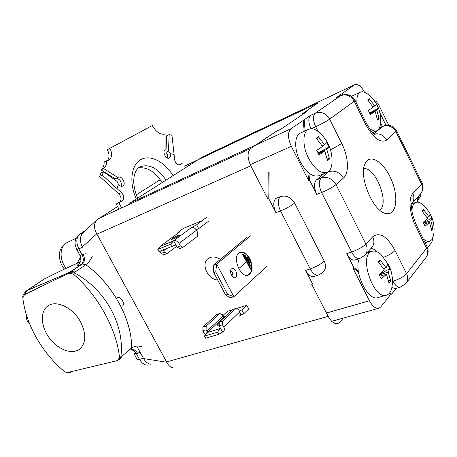 <?xml version="1.0" encoding="UTF-8"?>
<svg xmlns="http://www.w3.org/2000/svg" width="457" height="457" viewBox="0 0 457 457"><rect width="100%" height="100%" fill="white"/><g stroke="black" fill="none" stroke-linecap="round" stroke-linejoin="round"><path stroke-width="0.69" d="M417.629 200.28L420.4 196.699L421.074 193.18M388.758 125.332L378.219 103.876L376.288 101.603L373.797 100.014M417.538 200.395L419.309 195.196M386.016 125.355L379.95 112.936M381.052 254.595C377.671 251.47 374.58 250.407 371.769 251.413C358.151 255.337 373.849 300.997 386.833 295.028C389.621 293.925 391.363 291.035 392.049 286.35C393.123 278.844 391.975 271.658 388.61 264.803L381.052 254.595M379.167 274.646L389.85 268.625L387.713 264.346L386.051 267.831L380.024 259.793L378.276 261.81L384.331 269.881L379.11 274.543L381.298 278.901L386.496 274.217L389.056 283.317L390.752 281.221L388.45 280.118M389.85 268.625L388.21 272.149L390.752 281.221M359.385 258.559C353.044 271.321 368.239 302.385 378.316 297.467L386.188 295.216M379.967 276.194L386.496 274.217M379.281 274.868L388.21 272.149M379.013 262.604L380.024 259.793M383.56 268.602L386.051 267.831M423.251 238.937C425.798 241.085 428.043 241.81 429.986 241.107L431.859 239.674L433.584 235.349C435.527 222.907 431.671 212.505 422.028 204.148C419.635 202.28 417.521 201.708 415.676 202.434C413.391 203.496 412.134 206.313 411.917 210.877M431.682 230.642L433.042 228.957L430.877 220.697L431.974 217.983L430.088 214.116L428.969 216.801L423.57 209.603L422.165 211.22L427.586 218.446L423.188 222.296L425.119 226.226L429.5 222.359L431.682 230.642M431.282 228.169L433.042 228.957M423.57 209.603L422.731 211.82M427.009 217.469L428.969 216.801M424.13 224.153L429.5 222.359M423.439 222.776L431.974 217.983M423.622 223.136L430.877 220.697M308.532 158.196C314.856 169.461 321.128 174.146 327.332 172.26C330.217 170.724 331.782 167.382 332.028 162.229C332.33 149.999 327.863 139.893 318.632 131.902C314.742 128.823 311.326 127.994 308.384 129.411C302.431 132.153 302.391 146.383 308.532 158.196M318.386 136.683L316.335 138.214L322.511 146.451L316.752 150.336L319.032 154.872L324.773 150.964L327.56 160.613L329.554 158.99L326.784 149.376L329.057 146.988L326.835 142.544L324.533 144.886L318.386 136.683L317.564 139.556M300.923 132.798L300.266 133.101C294.268 135.86 294.154 150.022 300.266 161.738C306.573 172.906 312.851 177.533 319.1 175.625L326.664 172.535M329.057 146.988L318.106 152.981M318.158 153.078L326.784 149.376M322.191 145.903L324.533 144.886M327.035 157.893L329.554 158.99M318.449 153.672L324.773 150.964M369.17 128.194C372.318 130.799 375.003 131.593 377.219 130.565L379.533 128.051L380.555 124.064C381.561 111.377 377.031 101.203 366.971 93.542C364.326 91.737 362.058 91.32 360.162 92.274C357.357 94.011 356.351 98.101 357.14 104.539M377.505 120.031L379.093 118.734L376.745 110.04L378.345 108.246L376.385 104.242L374.774 105.995L369.273 98.666L367.639 99.889L373.158 107.246L368.331 110.463L370.336 114.541L375.14 111.302L377.505 120.031M353.01 95.61L351.707 96.416M377.156 117.94L379.093 118.734M369.273 98.666L368.576 100.894M372.918 106.829L374.774 105.995M369.907 113.627L375.14 111.302M369.61 113.01L378.345 108.246M369.69 113.17L376.745 110.04M80.506 321.797C86.539 334.101 86.179 343.264 79.432 349.285C71.686 354.98 57.382 349.297 49.053 337.58C40.593 325.95 39.999 310.891 48.156 305.75C56.519 299.838 73.074 307.852 80.506 321.797C86.539 334.101 86.179 343.264 79.432 349.285C71.686 354.98 57.382 349.297 49.053 337.58C40.593 325.95 39.999 310.891 48.156 305.75C56.519 299.838 73.074 307.852 80.506 321.797M22.89 298.381C25.866 324.299 41.987 352.558 63.797 371.01L65.928 372.266L63.797 371.01C41.987 352.558 25.866 324.299 22.89 298.381L22.85 297.627L22.89 298.381M67.904 372.444L65.928 372.266L67.904 372.444L116.215 360.887L118.22 359.973L119.477 357.294C116.661 329.354 97.975 295.302 73.588 274.257L70.201 273.16L68.459 273.577L70.201 273.16L71.481 271.309L75.068 272.041L73.588 274.257L70.201 273.16L70.361 272.726L74.36 272.846C105.533 289.372 125.087 325.344 120.819 356.957L119.477 357.294L118.22 359.973L118.574 359.899L116.215 360.887L67.904 372.444L70.618 372.369L67.904 372.444M67.727 273.84L68.459 273.577L69.196 272.463L71.481 271.309L75.068 272.041L73.588 274.257C97.975 295.302 116.661 329.354 119.477 357.294L120.819 356.957L118.574 359.899L120.819 356.957L121.682 356.46L120.751 358.619L121.682 356.46L120.819 356.957C125.087 325.344 105.533 289.372 74.36 272.846L70.361 272.726L71.481 271.309L82.249 264.003L69.196 272.463L67.727 273.84L68.459 273.577L69.196 272.463L67.727 273.84C50.658 281.752 36.177 288.778 24.284 294.925L22.85 297.627C22.502 295.782 23.684 293.525 26.403 290.869L26.86 290.623L24.284 294.925C36.177 288.778 50.658 281.752 67.727 273.84M80.329 261.918C69.961 266.374 57.959 272.075 44.323 279.016L26.86 290.623L22.85 297.627C22.502 295.782 23.684 293.525 26.403 290.869L69.196 272.463L26.757 290.629L44.323 279.016C57.959 272.075 69.961 266.374 80.329 261.918M133.952 353.638L136.403 353.718C134.929 351.153 133.096 349.891 130.913 349.931C133.096 349.891 134.929 351.153 136.403 353.718L139.528 359.402L143.401 358.265L139.528 359.402C142.316 363.983 145.577 365.817 149.296 364.914C145.577 365.817 142.316 363.983 139.528 359.402L137.134 359.419L139.528 359.402L136.403 353.718L133.952 353.638L137.134 359.419L133.952 353.638M82.026 254.749L79.986 255.486C81.015 259.702 81.163 261.752 80.443 261.638L78.73 264.146L80.443 261.638C81.163 261.752 81.015 259.702 79.986 255.492L82.026 254.749C84.014 258.948 83.722 262.192 81.152 264.489L82.249 264.003C84.819 261.707 85.105 258.456 83.117 254.258C85.105 258.456 84.819 261.707 82.249 264.003L85.813 264.706L75.068 272.041L85.813 264.706L82.249 264.003L81.152 264.489C83.722 262.192 84.014 258.948 82.026 254.749L86.007 253.675L82.026 254.749L78.793 248.865L82.489 247.248L76.696 249.505L79.986 255.486L76.696 249.505L78.793 248.865L82.026 254.749M77.176 263.266L80.603 256.977L77.176 263.266M26.203 291.018L44.523 278.879L26.203 291.018M433.065 237.383L431.836 242.216L427.501 247.705M396.173 288.367L391.598 294.182L390.626 294.462L380.847 306.864L379.019 308.218C375.751 308.943 372.558 306.464 369.445 300.775L326.458 313.034M369.445 300.775L352.85 267.973L353.832 267.659L358.311 270.807M389.69 292.846L391.598 294.182M400.035 287.253L395.494 288.567L391.849 287.556M368.833 250.79L370.53 251.813M359.608 258.485L355.055 259.959C352.233 260.673 349.462 258.576 346.749 253.664L353.832 267.659M364.566 92.234C361.121 86.196 357.871 83.671 354.815 84.648L202.56 156.9L354.581 84.791L336.415 97.609M418.458 202.268L417.464 200.235M382.395 126.475L380.664 122.939M417.607 202.131L417.184 197.538M342.841 94.822L341.625 93.936M372.901 132.816L373.912 131.976M367.342 160.59C373.906 154.609 386.862 166.422 392.689 183.04C398.738 199.595 395.676 215.578 386.222 213.573C372.741 212.197 357.357 173.734 365.783 162.475L367.342 160.59M411.98 203.336C410.826 208.141 412.254 215.276 416.27 224.753L415.733 226.192L426.598 248.271L406.541 273.669L395.008 250.493C387.096 236.252 379.658 231.67 372.706 236.76L365.897 244.107L336.038 184.599C332.627 187.307 327.823 189.946 321.619 192.528L316.792 194.425L309.543 180.087L308.589 180.475L291.32 146.349L250.225 164.663M316.792 194.425C313.896 187.85 313.736 183.046 316.313 180.007L323.939 173.643M310.994 128.725C308.229 122.367 308.104 117.917 310.617 115.37L304.145 119.848L305.133 130.891M304.145 119.848L290.983 128.731L129.628 203.251L202.56 156.9M389.187 293.451L390.626 294.462M352.85 267.973L358.459 271.909M290.983 128.731C287.55 132.17 287.664 138.043 291.32 146.349M307.841 172.106L308.589 180.475M303.219 120.277L304.202 131.308M308.909 173.032L309.543 180.087M363.766 168.673C375.614 166.639 389.89 203.702 379.687 210.06M117.586 206.553L96.901 219.834C93.794 223.644 93.748 228.306 96.758 233.824L166.771 362.247C168.427 365.606 170.684 367.514 173.54 367.959C170.684 367.514 168.427 365.606 166.771 362.247C168.427 365.606 170.684 367.514 173.54 367.959M136.729 346.109L143.578 358.585C145.469 361.887 147.794 363.755 150.547 364.183C147.794 363.755 145.469 361.887 143.578 358.585C145.469 361.887 147.794 363.755 150.547 364.183M117.443 297.621C119.1 297.039 120.837 298.164 122.653 301.003C120.837 298.164 119.1 297.039 117.443 297.621C119.1 297.039 120.837 298.164 122.653 301.003C123.738 303.191 123.813 304.716 122.864 305.579C123.813 304.716 123.738 303.191 122.653 301.003C123.738 303.191 123.813 304.716 122.864 305.579M83.14 232.756L82.597 233.264C79.729 236.852 79.632 241.405 82.306 246.917L96.758 233.824L166.771 362.247L166.605 361.915L328.172 316.364C331.256 321.888 334.507 324.264 337.929 323.499L339.894 322.111L343.264 318.112M202.171 220.662L183.417 228.374M136.243 194.819L160.236 179.721M98.346 218.657L250.847 148.388L98.346 218.657L250.847 148.388L276.354 131.325L269.636 135.872L276.354 131.325L280.684 129.308L306.893 111.537L302.683 113.519L318.152 102.888L184.554 166.159M250.847 148.388C247.203 151.89 247.18 157.699 250.773 165.805C247.18 157.699 247.203 151.89 250.847 148.388L268.767 136.272L250.847 148.388C247.203 151.89 247.18 157.699 250.773 165.805L267.871 199.063L268.773 198.698L275.954 212.676C273.109 206.256 273.058 201.508 275.811 198.435C273.058 201.508 273.109 206.256 275.954 212.676C273.109 206.256 273.058 201.508 275.811 198.435L280.318 196.613C277.582 199.686 277.645 204.45 280.501 210.9L275.954 212.676L268.773 198.698L275.954 212.676L280.501 210.9C286.379 208.461 291.098 205.867 294.656 203.125L324.242 261.13L294.656 203.125C290.926 197.167 286.151 194.996 280.318 196.613C277.582 199.686 277.645 204.45 280.501 210.9C286.379 208.461 291.098 205.867 294.656 203.125C290.926 197.167 286.151 194.996 280.318 196.613L275.811 198.435L280.318 196.613C277.582 199.686 277.645 204.45 280.501 210.9L275.954 212.676M246.729 305.27L236.326 308.538L246.729 305.27L241.833 309.949L243.81 313.691L248.688 308.983L246.729 305.27L241.833 309.949L243.81 313.691L239.936 315.553L243.81 313.691L248.688 308.983L246.729 305.27L241.833 309.949L243.81 313.691L248.688 308.983L246.729 305.27L236.326 308.538M232.39 309.772L227.426 311.337L232.39 309.772L227.426 311.337L222.862 315.593M217.715 280.05C207.609 279.381 200.577 263.483 208.261 258.508C200.577 263.483 207.609 279.381 217.715 280.05C207.609 279.381 200.577 263.483 208.261 258.508C211.814 256.217 215.858 256.514 220.388 259.393C215.858 256.514 211.814 256.217 208.261 258.508C211.814 256.217 215.858 256.514 220.388 259.393M318.352 275.08L314.102 276.451C311.148 277.205 308.326 275.2 305.636 270.43L312.651 284.083L311.725 284.374L328.172 316.364C331.256 321.888 334.507 324.264 337.929 323.499L339.894 322.111L337.929 323.499C334.507 324.264 331.256 321.888 328.172 316.364L311.725 284.374L312.651 284.083L305.636 270.43L312.651 284.083L311.725 284.374L328.172 316.364L166.605 361.915L328.172 316.364M269.139 171.883L268.773 198.698L267.871 199.063L268.773 198.698L269.139 171.883L268.773 198.698M268.253 172.266L267.871 199.063L250.773 165.805L267.871 199.063L268.253 172.266L267.871 199.063M239.519 252.572C243.118 251.533 246.437 253.652 249.488 258.93C246.437 253.652 243.118 251.533 239.519 252.572C243.118 251.533 246.437 253.652 249.488 258.93C252.818 266.751 252.355 272.155 248.105 275.143L248.094 275.148C252.355 272.155 252.818 266.751 249.488 258.93C252.818 266.751 252.355 272.155 248.105 275.143L248.539 274.994C240.308 279.027 231.339 255.423 239.948 252.418C243.547 251.379 246.866 253.498 249.916 258.776C253.247 266.597 252.79 272.006 248.539 274.994C240.308 279.027 231.339 255.423 239.948 252.418C243.547 251.379 246.866 253.498 249.916 258.776C253.247 266.597 252.79 272.006 248.539 274.994C240.308 279.027 231.339 255.423 239.948 252.418C243.547 251.379 246.866 253.498 249.916 258.776C253.247 266.597 252.79 272.006 248.539 274.994L248.105 275.143L248.539 274.994M250.105 262.324L249.676 262.472L247.02 257.388L249.676 262.472L250.105 262.324L249.676 262.472L247.02 257.388L247.5 257.188L250.105 262.324L247.5 257.188L250.105 262.324L247.5 257.188L250.105 262.324L247.5 257.188L247.066 257.342L247.5 257.188M250.687 266.043L250.259 266.191L244.564 255.297L250.259 266.191L250.687 266.043L250.259 266.191L244.564 255.297L245.043 255.097L250.687 266.043L245.043 255.097L250.687 266.043L245.043 255.097L250.687 266.043L245.043 255.097L244.615 255.252L245.043 255.097M246.472 261.695L242.564 254.206L246.472 261.695L242.564 254.206L243.044 254.006L250.882 268.996L243.044 254.006L250.824 269.053L243.044 254.006L250.824 269.053L243.044 254.006L242.616 254.161L243.044 254.006M250.824 269.053L250.39 269.202L246.534 261.815L250.39 269.202L250.824 269.053L250.39 269.202L246.534 261.815M246.529 261.678L239.542 267.945M239.062 267.996L239.491 267.842M242.564 254.206L242.993 254.052M233.099 277.188L232.419 272.366L233.099 277.188L232.419 272.366L230.671 270.293M235.881 271.155C234.681 269.099 233.367 268.27 231.939 268.682C228.46 269.876 231.967 279.21 235.286 277.593C237 276.399 237.2 274.251 235.881 271.155C234.681 269.099 233.367 268.27 231.939 268.682C228.46 269.876 231.967 279.21 235.286 277.593C237 276.399 237.2 274.251 235.881 271.155C234.681 269.099 233.367 268.27 231.939 268.682C228.46 269.876 231.967 279.21 235.286 277.593C237 276.399 237.2 274.251 235.881 271.155M244.564 255.297L244.992 255.143M247.02 257.388L247.448 257.234M250.465 235.875L216.675 264.117L215.733 271.932L213.785 272.629L213.202 265.38L247.088 237.154L213.202 265.38L216.675 264.117L250.465 235.875L216.675 264.117L215.733 271.932L227.62 294.399L233.87 296.673L230.357 297.821L225.655 295.051L227.62 294.399L233.87 296.673L266.494 266.694L233.87 296.673L230.357 297.821L225.655 295.051L227.62 294.399L233.87 296.673L230.357 297.821L225.655 295.051L227.62 294.399L215.733 271.932L213.785 272.629L225.655 295.051L213.785 272.629L213.202 265.38L216.675 264.117L233.87 296.673L266.494 266.694M208.906 220.931L198.709 228.597L196.196 229.78L198.709 228.597L208.906 220.931L198.709 228.597L196.676 224.741L206.513 217.441L196.676 224.741L191.255 227.706C193.305 227.146 195.053 228.003 196.487 230.265L197.761 232.676L197.641 236.149L183.086 247.248L180.304 245.889L177.07 247.168L179.852 248.517L183.086 247.248L180.304 245.889L178.984 243.41L180.304 245.889L177.07 247.168L176.282 245.683L175.374 244.981M159.539 247.283L157.802 249.373L158.979 251.567L175.162 245.141L175.756 244.695L173.643 240.742L160.35 246.3L157.802 249.373L158.979 251.567L175.162 245.141L175.756 244.695L173.643 240.742C175.728 240.193 177.505 241.085 178.984 243.41L180.304 245.889L183.086 247.248L179.852 248.517L177.07 247.168L176.282 245.683L177.07 247.168L180.304 245.889M167.125 253.515L164.343 252.195L161.212 253.429L163.994 254.743L167.125 253.515L164.343 252.195L163.56 250.733L164.343 252.195L161.212 253.429L159.996 251.167L161.212 253.429L163.994 254.743L167.125 253.515L164.343 252.195L161.212 253.429L163.994 254.743L167.125 253.515L176.636 246.352M178.761 235.921L179.532 235.098C179.367 234.361 170.929 238.857 171.461 239.399C172.929 239.268 175.362 238.108 178.761 235.921L179.532 235.098C179.367 234.361 170.929 238.857 171.461 239.399C172.929 239.268 175.362 238.108 178.761 235.921L179.532 235.098C179.367 234.361 170.929 238.857 171.461 239.399C172.929 239.268 175.362 238.108 178.761 235.921M163.475 249.79L164.343 252.195M178.041 233.224L179.418 232.076L177.859 232.453L178.207 233.11L177.859 232.453L183.446 228.363L177.859 232.453L179.418 232.076L177.859 232.453L178.207 233.11M160.35 246.3L173.049 241.182L160.35 246.3L157.802 249.373L170.53 244.272L173.049 241.182L170.53 244.272L171.718 246.494L175.162 245.141L175.756 244.695L173.643 240.742C175.728 240.193 177.505 241.085 178.984 243.41C177.505 241.085 175.728 240.193 173.643 240.742L170.53 244.272L157.802 249.373L170.53 244.272L171.718 246.494L175.162 245.141L162.441 250.202L175.162 245.141M219.194 325.144L217.412 325.19L219.194 325.144L217.412 325.19L219.234 323.15M205.416 334.718L202.862 330.737L206.084 329.76L206.85 331.182L208.163 331.891L206.81 332.645L219.92 328.714L220.463 328.2L219.634 328.446L220.371 328.029L219.183 325.795L222.508 324.79L223.793 327.201C224.65 329 224.541 330.44 223.467 331.525L222.508 332.039L220.463 328.2L219.634 328.446L220.371 328.029L219.183 325.795L219.257 322.116L222.576 321.1L236.035 308.406L232.75 309.44L219.257 322.116L219.183 325.795L222.508 324.79L222.576 321.1L236.035 308.406L232.75 309.44L219.257 322.116L222.576 321.1L222.508 324.79L223.793 327.201C224.65 329 224.541 330.44 223.467 331.525L222.508 332.039L220.463 328.2L219.634 328.446L220.371 328.029L219.183 325.795L222.508 324.79L223.793 327.201C224.65 329 224.541 330.44 223.467 331.525L222.508 332.039L220.463 328.2L219.92 328.714L220.463 328.2M239.337 311.011L241.833 309.949M222.993 315.833L224.153 315.918L222.993 315.833L224.153 315.918L223.833 316.655M218.8 334.318L222.508 332.039L218.8 334.318L205.65 338.191L204.508 336.061L206.81 332.645L219.92 328.714L217.652 332.159L218.8 334.318L205.65 338.191L204.508 336.061L217.652 332.159L218.8 334.318L205.65 338.191L204.508 336.061L206.81 332.645L219.92 328.714L217.652 332.159L218.8 334.318L222.508 332.039M208.163 331.891L224.37 316.678L208.163 331.891L224.37 316.678L223.079 315.998L224.37 316.678L223.079 315.998L222.342 314.61L219.811 313.508L222.342 314.61L223.079 315.998L222.342 314.61L219.811 313.508L216.624 314.507L202.971 327.103L202.862 330.737L206.084 329.76L206.187 326.115L202.971 327.103L202.862 330.737L204.13 333.096L202.862 330.737L206.084 329.76L206.85 331.182L208.163 331.891L206.81 332.645L208.163 331.891L206.85 331.182L206.084 329.76L206.187 326.115L219.811 313.508L216.624 314.507L202.971 327.103L206.187 326.115L219.811 313.508L216.624 314.507L202.971 327.103L202.862 330.737M219.183 325.795L219.257 322.116L232.75 309.44L236.035 308.406L238.56 309.543L239.799 311.891L238.56 309.543L236.035 308.406L238.56 309.543L239.799 311.891C240.633 313.651 240.513 315.067 239.439 316.135C240.513 315.067 240.633 313.651 239.799 311.891C240.633 313.651 240.513 315.067 239.439 316.135M96.901 219.834L82.597 233.264L96.901 219.834C93.794 223.644 93.748 228.306 96.758 233.824C93.748 228.306 93.794 223.644 96.901 219.834L82.597 233.264C79.729 236.852 79.632 241.405 82.306 246.917L96.758 233.824L166.605 361.915M268.767 136.272L269.636 135.872L268.767 136.272M302.683 113.519L318.152 102.888L302.683 113.519L306.893 111.537L302.683 113.519M314.102 276.451C311.148 277.205 308.326 275.2 305.636 270.43C308.326 275.2 311.148 277.205 314.102 276.451M215.733 271.932L213.785 272.629L213.202 265.38L216.675 264.117L233.87 296.673L216.675 264.117L215.733 271.932L227.62 294.399M196.196 229.78L198.709 228.597L196.676 224.741L191.255 227.706C193.305 227.146 195.053 228.003 196.487 230.265L197.761 232.676L197.641 236.149L183.086 247.248L179.852 248.517L177.07 247.168M160.51 246.089L179.418 232.076L160.95 245.86M157.802 249.373L158.979 251.567L171.718 246.494L170.53 244.272M217.412 325.19L218.035 324.093L217.412 325.19M206.81 332.645L204.508 336.061L217.652 332.159L219.92 328.714M213.785 272.629L225.655 295.051M247.088 237.154L213.202 265.38M206.513 217.441L196.676 224.741L191.255 227.706C193.305 227.146 195.053 228.003 196.487 230.265L197.761 232.676L197.641 236.149L183.086 247.248M198.709 228.597L196.676 224.741M161.212 253.429L159.996 251.167M178.253 233.07L178.693 232.842M158.979 251.567L171.718 246.494M191.255 227.706L173.049 241.182M183.446 228.363L177.859 232.453M239.936 315.553L243.81 313.691M206.084 329.76L206.187 326.115L202.971 327.103M220.268 327.84L220.011 328.137M236.035 308.406L222.576 321.1L222.508 324.79M219.257 322.116L222.576 321.1M219.811 313.508L206.187 326.115M204.508 336.061L217.652 332.159M167.633 158.088L167.502 154.826L165.954 152.21L166.599 135.872L169.141 134.569L171.958 135.323L174.694 160.001C175.728 163.623 177.425 165.223 179.778 164.788L182.84 162.881L178.864 164.988M117.963 177.573L115.347 178.864L101.054 169.884L103.659 168.547L117.963 177.573L118.289 177.35C121.779 175.157 126.498 184.085 122.87 185.999L122.722 186.085C121.311 186.645 119.883 186.079 118.443 184.394L117.061 181.378L103.465 171.752L100.843 173.083L99.626 176.379L118.763 193.877C121.459 196.956 121.813 199.612 119.825 201.845L116.249 204.073L118.986 209.146M121.156 186.256C121.813 181.749 120.168 179.144 116.227 178.43M101.054 169.884C103.111 168.113 104.156 165.468 104.179 161.955L109.012 160.013C112.096 157.562 112.416 153.655 109.96 148.297L152.267 125.566C156.163 132.119 160.43 134.946 165.057 134.061L165.114 149.873C161.869 151.416 166.211 159.921 169.261 158.002L169.461 157.882C170.455 156.997 170.661 155.563 170.061 153.563L173.854 154.5M107.429 160.556C109.56 157.802 109.543 154.169 107.378 149.668L109.96 148.297M152.267 125.566L107.378 149.668M165.954 152.21L168.513 150.936L170.061 153.563M168.513 150.936L169.141 134.569M99.626 176.379L102.248 175.054L121.396 192.62C124.093 195.71 124.453 198.372 122.465 200.606L118.9 202.834L121.636 207.924M103.659 168.547C105.716 166.771 106.755 164.126 106.778 160.607M103.465 171.752L102.248 175.054M116.249 204.073L118.9 202.834M165.023 149.93L165.343 149.77M162.104 182.611C155.049 171.586 147.12 166.708 138.305 167.976M219.08 355.986L218.566 356.123M82.597 233.264C79.729 236.852 79.632 241.405 82.306 246.917L96.758 233.824M26.449 314.987C25.94 318.54 27.014 321.539 29.671 323.979C27.014 321.539 25.94 318.54 26.449 314.987C25.94 318.54 27.014 321.539 29.671 323.979C27.014 321.539 25.94 318.54 26.449 314.987M377.408 105.75L378.699 104.744M80.392 261.764L80.101 261.958L80.392 261.764M137.563 353.392L139.996 352.067L137.563 353.392C135.786 350.393 133.655 349.188 131.182 349.782C133.655 349.188 135.786 350.393 137.563 353.392M79.461 263.409C75.736 266.18 76.302 266.54 81.152 264.489C76.302 266.54 75.736 266.18 79.461 263.409M80.272 233.841L75.988 238.588C75.565 240.199 73.76 241.896 76.696 249.505C73.76 241.896 75.565 240.199 75.988 238.588L80.272 233.841C76.262 237.234 75.765 242.239 78.793 248.865C75.765 242.239 76.262 237.234 80.272 233.841L83.574 232.345L80.272 233.841L85.539 230.499L80.272 233.841M66.156 268.236C59.107 260.096 59.541 246.106 66.791 242.718L76.159 238.217L66.791 242.718C59.541 246.106 59.107 260.096 66.156 268.236M130.656 350.136L131.593 347.983L121.682 356.46L131.593 347.983C132.222 319.946 112.576 283.786 85.813 264.706C88.715 262.472 90.903 259.57 92.377 256.011C90.903 259.57 88.715 262.472 85.813 264.706C112.576 283.786 132.222 319.946 131.593 347.983C134.541 345.932 138.048 345.538 142.116 346.806C138.048 345.538 134.541 345.932 131.593 347.983L130.656 350.136M392.443 280.112L393.02 281.272C399.184 279.227 403.691 276.691 406.541 273.669C408.261 277.462 407.981 280.787 405.702 283.643L400.326 287.167C397.876 287.716 395.442 285.751 393.02 281.272L392.449 281.443M395.008 250.493C392.734 252.87 388.941 255.143 383.629 257.314M425.696 257.868C428.369 254.412 428.832 250.704 427.084 246.729L426.598 248.271C428.215 251.881 427.918 255.08 425.696 257.868L406.244 282.946M373.952 133.764L382.675 126.452C388.313 124.704 392.769 126.498 396.036 131.827L421.537 184.102C423.228 188.027 422.736 191.449 420.063 194.368C423.153 190.923 423.816 187.119 422.051 182.949L396.665 130.891C393.511 125.755 388.981 124.19 383.08 126.183L379.676 127.732M396.665 130.891L386.691 140.048C380.43 143.584 373.386 138.311 365.56 124.224L354.244 101.231L329.657 119.123C326.321 121.391 321.665 123.916 315.684 126.703L311.246 128.72M422.051 182.949L421.537 184.102L412.86 193.46C408.187 198.012 409.472 213.79 415.733 226.192M346.749 253.664L351.656 252.036C354.375 256.971 357.14 259.085 359.95 258.376L364.577 255.486C367.451 252.35 367.891 248.557 365.897 244.107C362.681 247.111 357.934 249.756 351.656 252.036L321.619 192.528C318.712 185.925 318.54 181.103 321.1 178.064C327.263 176.316 332.245 178.498 336.038 184.599L343.39 178.133C349.456 173.117 348.52 156.717 341.693 143.315L329.657 119.123C325.984 113.182 321.174 111.217 315.227 113.222C312.719 115.792 312.868 120.288 315.684 126.703L318.061 131.456M411.403 203.908C414.111 200.949 414.596 197.47 412.86 193.46M370.816 248.614C372.821 248.511 374.923 249.579 377.128 251.824M372.706 236.76C374.66 241.147 374.214 244.901 371.364 248.008L365.24 254.749M343.39 178.133C339.665 172.123 334.747 169.993 328.64 171.746L321.1 178.064L316.313 180.007M330.388 169.181L328.64 171.746L323.899 173.683M341.693 143.315C339.277 145.137 335.547 147.263 330.497 149.685M340.876 95.507L315.227 113.222L310.617 115.37M335.952 97.861L340.419 95.759C346.166 93.771 350.776 95.599 354.244 101.231L355.089 100.369L366.348 123.247L365.56 124.224M374.34 134.067C379.67 133.118 383.789 135.112 386.691 140.048M143.578 358.585L166.771 362.247M96.958 234.161L250.773 165.805M324.242 261.13C320.877 264.163 316.215 266.757 310.263 268.91L305.636 270.43L310.263 268.91L280.501 210.9C286.379 208.461 291.098 205.867 294.656 203.125L324.242 261.13C326.275 265.62 325.864 269.362 322.996 272.361C325.864 269.362 326.275 265.62 324.242 261.13C320.877 264.163 316.215 266.757 310.263 268.91C312.959 273.703 315.776 275.72 318.718 274.965L322.996 272.361C325.864 269.362 326.275 265.62 324.242 261.13C320.877 264.163 316.215 266.757 310.263 268.91L280.501 210.9L310.263 268.91C312.959 273.703 315.776 275.72 318.718 274.965L322.996 272.361L318.718 274.965C315.776 275.72 312.959 273.703 310.263 268.91L305.636 270.43M166.382 248.637L163.56 250.733M196.487 230.265L178.984 243.41M220.251 327.858L219.634 328.446M223.079 315.998L206.85 331.182M239.799 311.891L223.793 327.201M280.684 129.308L276.354 131.325L280.684 129.308L306.893 111.537L280.684 129.308M136.295 199.012C128.885 182.977 131.096 165.017 140.653 159.676C150.13 154.163 164.571 161.629 173.014 175.677M118.443 184.394L116.901 188.81M122.516 186.17L122.87 185.999M137.603 198.178C135.175 192.426 133.878 186.844 133.724 181.435C133.975 175.597 134.369 175.391 135.044 173.032C136.312 169.935 137.843 167.93 139.631 167.016C148.868 163.452 157.642 167.828 165.971 180.155M118.763 193.877L121.396 192.62M119.825 201.845L122.465 200.606M179.538 164.897L179.881 164.731M280.318 196.613C286.151 194.996 290.926 197.167 294.656 203.125M371.769 251.413L366.8 253.035M415.676 202.434L411.888 203.782M429.54 241.25L425.084 242.673M308.384 129.411L300.266 133.101M360.162 92.274L352.564 95.816M376.768 130.759L372.615 132.53M78.478 262.684L80.563 261.278L78.478 262.684M85.67 230.379L79.952 234.007L85.67 230.379M118.974 359.75L120.751 358.619L118.974 359.75M80.358 261.844L60.832 270.773L44.523 278.879L60.832 270.773L80.358 261.844M64.5 269.019C60.153 264.854 58.696 256.011 59.753 252.413C59.856 249.379 62.198 246.146 66.791 242.718C62.198 246.146 59.856 249.379 59.753 252.413C58.696 256.011 60.153 264.854 64.5 269.019M383.08 126.183L379.727 127.617M420.063 194.368L412.031 203.211M355.089 100.369C351.667 94.879 346.852 93.297 340.631 95.622L336.163 97.724M378.602 308.332L331.725 321.305M385.491 213.39L386.222 213.573M416.27 224.753L427.084 246.729M366.348 123.247C370.107 129.662 372.352 132.913 373.095 132.998L375.231 134.638M198.229 159.653L184.542 166.131M109.012 160.013L108.669 160.19"/></g></svg>
